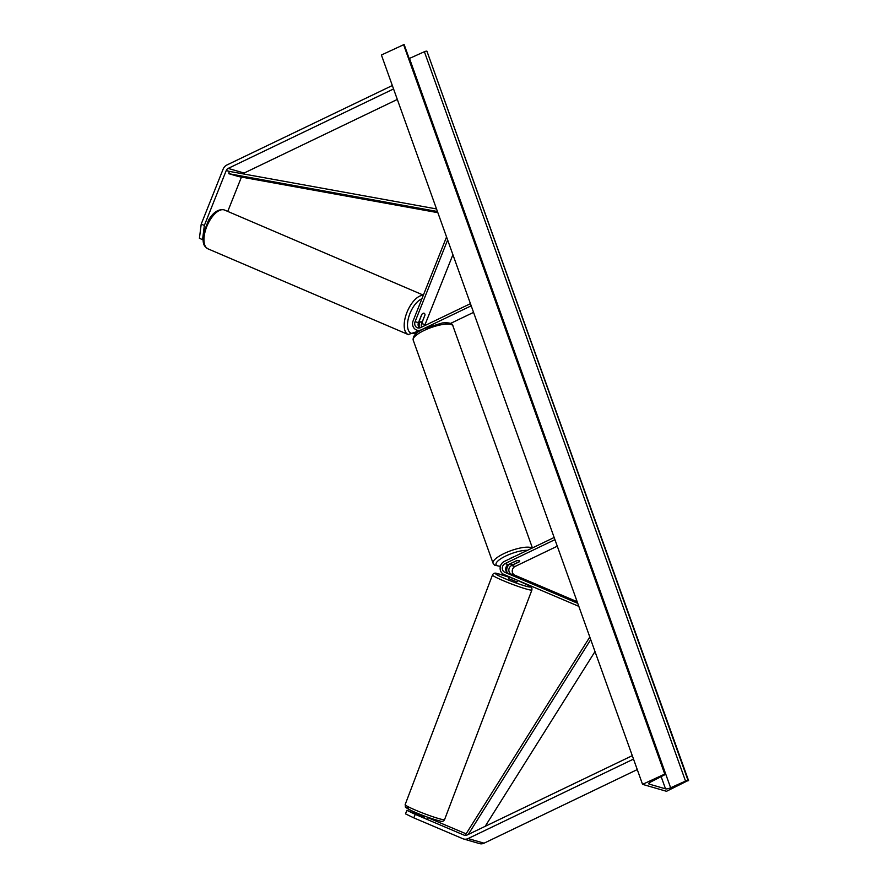 <?xml version="1.0" encoding="UTF-8"?>
<svg xmlns="http://www.w3.org/2000/svg" width="888" height="888" viewBox="0 0 888 888"><rect width="100%" height="100%" fill="white"/><g stroke="black" fill="none" stroke-linecap="round" stroke-linejoin="round"><path stroke-width="1.33" d="M243.012 173.87A3.796 3.408 106.2 0 1 244.133 173.038L397.325 99.445M227.75 211.422L241.447 177.078M201.221 224.109L204.351 225.452L202.553 239.638L199.412 238.306L201.221 224.109L223.11 169.175A7.581 6.815 106.2 0 1 226.94 164.979L392.341 85.514M204.351 225.452L226.251 170.507A3.796 3.408 106.2 0 1 228.161 168.409L393.562 88.955M406.893 810.344L405.494 813.863L413.808 817.87L415.218 814.352L406.893 810.344L424.542 817.426M419.003 814.174L412.865 812.487M413.808 817.87L462.848 838.727A7.581 6.815 -73.8 0 0 463.547 838.971L479.509 843.6A7.581 6.815 -73.8 0 0 484.071 843.178L637.262 769.585M427.827 817.648L466.111 833.832M415.218 814.352L464.246 835.208A3.796 3.408 -73.8 0 0 466.877 835.12L632.278 755.666M463.547 838.971A7.581 6.815 -73.8 0 0 468.109 838.561L633.51 759.096M418.847 814.596L413.02 812.109M519.125 577.589L508.202 573.282A4.74 4.262 106.2 0 1 508.424 564.59L516.05 560.927A4.74 1.299 -19.7 0 1 519.702 560.95A4.74 1.299 -19.7 0 1 519.247 561.849L511.61 565.512A4.74 4.262 -73.8 0 0 511.399 574.203L512.254 574.569M510.134 563.769A7.104 6.394 -73.8 0 0 507.07 572.549M557.276 546.187L515.007 566.5A4.74 4.262 -73.8 0 0 514.796 575.191L577.167 601.72M554.168 537.484L504.262 561.46A7.104 6.394 -73.8 0 0 500.122 568.109A7.104 6.394 -73.8 0 0 503.94 574.492L578.821 606.349M554.933 539.638L505.028 563.614A4.74 4.262 -73.8 0 0 504.817 572.294L577.733 603.318M421.567 327.15A4.74 4.262 106.2 0 1 421.667 323.587L424.819 315.395M419.425 320.268L419.525 320.302A4.74 2.22 113.2 0 0 420.401 321.967A4.74 2.22 113.2 0 0 420.512 322.011A4.74 2.22 113.2 0 0 422.51 321.201L425.019 314.918A4.74 2.22 113.2 0 0 424.131 313.253A4.74 2.065 113 0 0 424.02 313.209A4.74 2.065 113 0 0 421.722 314.507L418.47 322.666A4.74 4.262 -73.8 0 0 419.502 327.983A7.104 6.394 106.2 0 1 419.702 322.755L420.068 321.822M424.764 325.619A4.74 4.262 106.2 0 1 425.052 324.575L452.913 254.69M470.44 303.663L420.546 327.639A4.74 4.262 106.2 0 1 415.085 321.678L447.641 239.982M471.217 305.816L421.312 329.792A7.104 6.394 106.2 0 1 417.027 330.181A7.104 6.394 106.2 0 1 413.12 320.846L446.553 236.952M473.559 312.365L450.494 323.454M513.997 556.787A4.74 1.299 160.3 0 0 511.71 557.675A4.74 1.299 160.3 0 0 509.956 558.73M510.977 563.514A4.74 1.299 160.3 0 0 510.778 564.146A4.74 1.299 160.3 0 0 513.764 564.324L519.502 561.571A4.74 1.299 160.3 0 0 519.702 560.95A4.74 1.299 160.3 0 0 516.705 560.761L510.922 563.392M419.525 320.302L421.922 314.274M642.557 784.359L665.145 773.903A2.131 0.588 -19.7 0 1 665.345 774.047A2.131 0.588 -19.7 0 1 664.39 774.947L650.682 781.995A4.262 1.177 160.3 0 0 648.762 783.804A4.262 1.177 160.3 0 0 649.161 784.104L665.523 788.844A4.262 1.177 160.3 0 0 670.629 787.778L685.525 781.074A2.131 0.588 -19.7 0 1 688.078 780.541L666.5 791.297L642.557 784.359L381.407 55.012L404.007 44.544A2.131 0.588 -19.7 0 1 404.207 44.7A2.131 0.588 -19.7 0 1 404.14 44.944M664.635 773.748L403.496 44.4M688.589 780.685L426.928 51.193A2.131 0.588 -19.7 0 0 424.386 51.726L409.479 58.419A4.262 1.177 160.3 0 1 409.168 58.564M418.925 815.062L424.73 816.949M518.026 580.486L516.971 581.918L508.613 578.565L509.301 576.778M515.084 579.387L509.479 577L515.129 579.254M510.289 574.17L518.648 577.511M437.862 212.676L238.761 176.59L228.782 173.693L229.248 171.373L436.53 208.946M228.782 173.693L437.451 211.511M468.254 834.465L590.731 639.604M485.159 826.351L595.004 651.559M466.244 835.353L465.49 834.82L589.81 637.029M244.133 173.038L228.161 168.409M229.248 171.373L226.251 170.507M484.071 843.178L468.109 838.561M464.957 835.419L464.246 835.208M515.007 566.5L511.61 565.512M514.796 575.191L511.399 574.203M508.202 573.282L504.817 572.294M508.424 564.59L505.028 563.614M425.052 324.575L421.667 323.587M418.47 322.666L415.085 321.678M424.175 330.447A21.09 5.794 160.3 0 0 413.198 340.126C412.687 335.908 416.339 332.057 424.142 328.593L442.224 322.966C449.306 322.411 452.869 323.387 452.913 325.907A21.09 5.794 160.3 0 0 424.175 330.447M527.45 550.327A18.726 5.139 160.3 0 0 505.816 555.977A18.726 5.139 160.3 0 0 500.399 566.211M507.215 565.445A18.726 5.139 160.3 0 0 508.569 565.145M413.198 340.126L493.073 563.225A21.09 5.794 -19.7 0 1 504.051 553.535A21.09 5.794 -19.7 0 1 532.067 548.107M207.97 248.84C204.573 246.464 201.965 245.055 203.574 232.911L208.658 219.958C213.187 212.387 218.259 209.002 223.865 209.812L224.564 210.056A21.09 9.868 113.2 0 0 224.065 209.879A21.09 9.868 113.2 0 0 206.971 226.085A21.09 9.868 113.2 0 0 207.97 248.84L408.191 334.532A21.09 9.868 -66.8 0 1 406.793 312.787A21.09 9.868 -66.8 0 1 423.265 295.382M421.889 298.823A18.726 8.758 113.2 0 0 408.869 316.616A18.726 8.758 113.2 0 0 411.499 333.333A18.726 8.758 113.2 0 0 418.77 330.691M408.691 334.709A21.09 9.868 -66.8 0 1 408.191 334.532L419.28 330.836M649.161 784.104L648.884 783.327M665.523 788.844L661.149 776.623M665.145 773.903L404.007 44.544M688.078 780.541L426.928 51.193M685.525 781.074L424.386 51.726M670.629 787.778L409.479 58.419M408.536 807.68A18.726 1.499 20.8 0 0 415.906 812.631A18.726 1.499 20.8 0 0 439.538 820.878M442.346 819.502A21.09 1.687 -159.2 0 1 419.869 811.921A21.09 1.687 -159.2 0 1 405.161 804.572L492.496 574.958A21.09 1.687 20.8 0 0 507.203 582.306A21.09 1.687 20.8 0 0 529.67 589.887A21.09 1.687 20.8 0 0 531.923 589.954L444.588 819.569A21.09 1.687 -159.2 0 1 442.346 819.502M531.923 589.954L531.868 588.034L529.825 586.058L517.993 580.574A18.726 1.499 -159.2 0 1 528.549 586.846A18.726 1.499 -159.2 0 1 504.917 578.599A18.726 1.499 -159.2 0 1 497.546 573.659A18.726 1.499 -159.2 0 1 509.135 577.222L497.18 573.537C494.949 572.705 493.395 573.182 492.496 574.958M419.758 330.969L417.027 330.181M493.073 563.225L494.572 565.145L500.344 566.433M507.07 565.589L508.447 565.279M510.567 563.558L510.778 564.146M452.913 325.907L532.412 547.94M224.564 210.056L423.365 295.138M418.992 321.367L420.401 321.967M665.345 774.047L404.207 44.7M444.588 819.569C443.689 821.356 442.135 821.833 439.904 820.989C430.613 818.536 420.945 815.006 410.911 810.4C403.507 805.971 405.927 808.613 405.161 804.572M418.703 814.973L419.092 813.952M427.528 818.425L427.949 817.326"/></g></svg>
